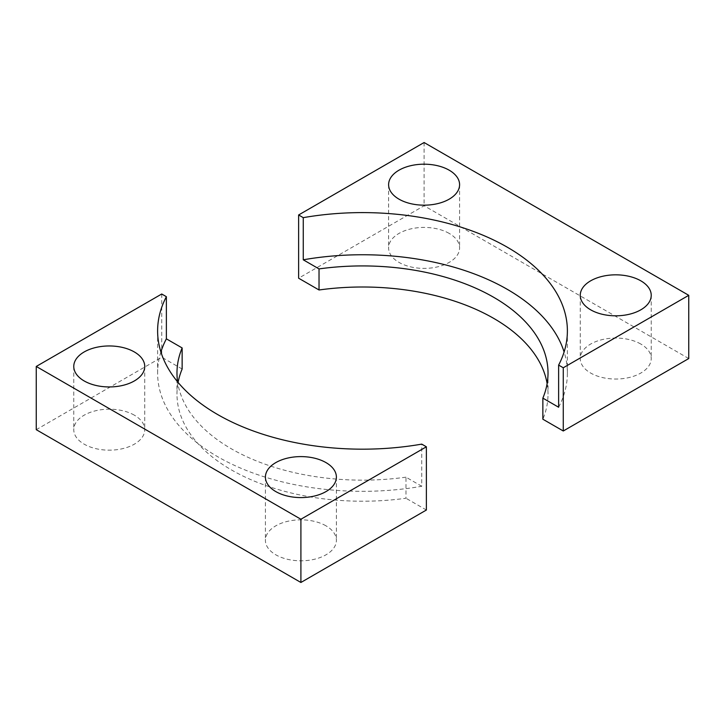 <?xml version="1.0" encoding="UTF-8"?>
<svg xmlns="http://www.w3.org/2000/svg" width="725" height="725" viewBox="0 0 725 725"><rect width="100%" height="100%" fill="white"/><g stroke="black" fill="none" stroke-linecap="round" stroke-linejoin="round"><path stroke-width="0.54" stroke-dasharray="3.62 2.72" d="M449.192 233.414A35.489 20.49 0 0 0 410.522 228.973A35.489 20.49 0 0 0 388.609 247.905A35.489 20.49 0 0 0 399.004 262.396A35.489 20.49 0 0 0 437.683 266.836A35.489 20.49 0 0 0 459.587 247.905A35.489 20.49 0 0 0 449.192 233.414M640.837 344.058A35.489 20.49 0 0 0 602.158 339.617A35.489 20.49 0 0 0 580.254 358.549A35.489 20.49 0 0 0 590.648 373.04A35.489 20.49 0 0 0 629.327 377.48A35.489 20.49 0 0 0 651.231 358.549A35.489 20.49 0 0 0 640.837 344.058M547.121 383.579A185.518 107.11 180 0 1 548.018 394.11A185.518 107.11 180 0 1 542.862 419.213M688.75 358.549L424.098 205.755L298.618 278.201M424.098 142.526L424.098 205.755M558.631 407.242A204.885 118.284 0 0 0 567.385 373.04A204.885 118.284 0 0 0 564.104 351.96M160.896 351.96A204.885 118.284 0 0 0 157.615 373.04A204.885 118.284 0 0 0 217.627 456.678A204.885 118.284 0 0 0 421.742 486.276L421.742 444.126M325.996 525.833A35.489 20.49 0 0 0 287.317 521.393A35.489 20.49 0 0 0 265.413 540.324A35.489 20.49 0 0 0 275.808 554.806A35.489 20.49 0 0 0 314.478 559.256A35.489 20.49 0 0 0 336.391 540.324A35.489 20.49 0 0 0 325.996 525.833M134.352 415.189A35.489 20.49 0 0 0 95.673 410.749A35.489 20.49 0 0 0 73.769 429.68A35.489 20.49 0 0 0 84.163 444.162A35.489 20.49 0 0 0 122.842 448.612A35.489 20.49 0 0 0 144.746 429.68A35.489 20.49 0 0 0 134.352 415.189M421.742 486.276L405.973 477.168L405.973 498.238A185.518 107.11 180 0 1 176.982 394.11A185.518 107.11 180 0 1 178.087 382.419M405.973 477.168A185.518 107.11 180 0 1 177.607 381.848M182.138 369.016L161.729 357.235L36.25 429.68M426.382 510.028L405.973 498.238M161.729 294.006L161.729 357.235M388.609 184.676L388.609 247.905M580.254 295.32L580.254 358.549M548.018 373.04L548.018 394.11M651.231 295.32L651.231 358.549M459.587 184.676L459.587 247.905M567.385 373.04L567.385 330.89M265.413 477.095L265.413 540.324M73.769 366.451L73.769 429.68M176.982 373.04L176.982 394.11M144.746 366.451L144.746 429.68M336.391 477.095L336.391 540.324M157.615 373.04L157.615 330.89"/><path stroke-width="1.09" d="M449.192 170.194A35.489 20.49 0 0 0 410.522 165.744A35.489 20.49 0 0 0 388.609 184.676A35.489 20.49 0 0 0 399.004 199.167A35.489 20.49 0 0 0 437.683 203.607A35.489 20.49 0 0 0 459.587 184.676A35.489 20.49 0 0 0 449.192 170.194M640.837 280.838A35.489 20.49 0 0 0 602.158 276.388A35.489 20.49 0 0 0 580.254 295.32A35.489 20.49 0 0 0 590.648 309.811A35.489 20.49 0 0 0 629.327 314.251A35.489 20.49 0 0 0 651.231 295.32A35.489 20.49 0 0 0 640.837 280.838M564.104 351.96A204.885 118.284 0 0 0 303.258 259.804L319.027 268.912A185.518 107.11 180 0 1 493.689 297.295A185.518 107.11 180 0 1 548.018 373.04A185.518 107.11 180 0 1 542.862 398.134L542.862 419.213L563.271 430.994L688.75 358.549L688.75 295.32L424.098 142.526L298.618 214.972L303.258 217.654A204.885 118.284 0 0 1 567.385 330.89A204.885 118.284 0 0 1 558.631 365.092L563.271 367.765L688.75 295.32M319.027 268.912L319.027 289.982A185.518 107.11 180 0 1 493.689 318.375A185.518 107.11 180 0 1 547.121 383.579M298.618 214.972L298.618 278.201L319.027 289.982M558.631 365.092L558.631 407.242L542.862 398.134M563.271 367.765L563.271 430.994M303.258 259.804L303.258 217.654M36.25 366.451L161.729 294.006L166.369 296.688A204.885 118.284 0 0 0 157.615 330.89A204.885 118.284 0 0 0 217.627 414.528A204.885 118.284 0 0 0 421.742 444.126L426.382 446.799L426.382 510.028L300.902 582.474L36.25 429.68L36.25 366.451L300.902 519.245L426.382 446.799M325.996 462.604A35.489 20.49 0 0 0 287.317 458.164A35.489 20.49 0 0 0 265.413 477.095A35.489 20.49 0 0 0 275.808 491.586A35.489 20.49 0 0 0 314.478 496.027A35.489 20.49 0 0 0 336.391 477.095A35.489 20.49 0 0 0 325.996 462.604M134.352 351.96A35.489 20.49 0 0 0 95.673 347.52A35.489 20.49 0 0 0 73.769 366.451A35.489 20.49 0 0 0 84.163 380.942A35.489 20.49 0 0 0 122.842 385.383A35.489 20.49 0 0 0 144.746 366.451A35.489 20.49 0 0 0 134.352 351.96M177.607 381.848A185.518 107.11 180 0 1 176.982 373.04A185.518 107.11 180 0 1 182.138 347.937L182.138 369.016A185.518 107.11 180 0 0 178.087 382.419M300.902 519.245L300.902 582.474M166.369 296.688L166.369 338.838A204.885 118.284 0 0 0 160.896 351.96M182.138 347.937L166.369 338.838"/></g></svg>
